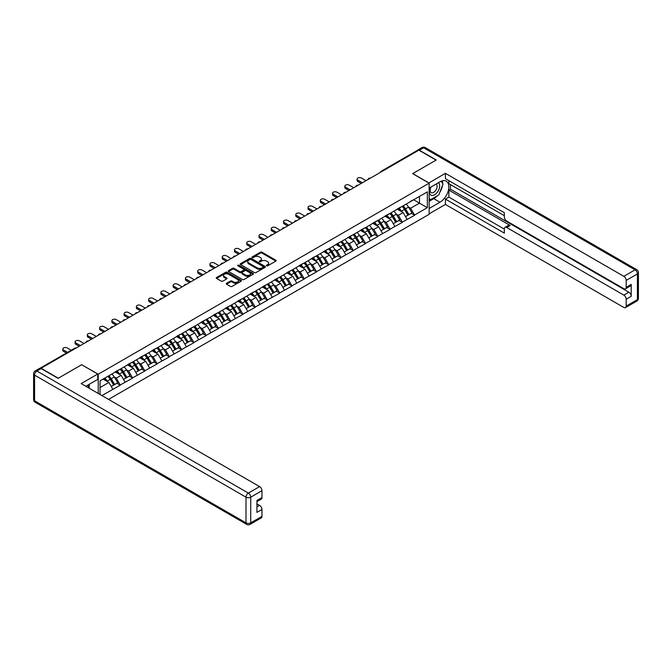 <?xml version="1.0" encoding="UTF-8"?>
<svg xmlns="http://www.w3.org/2000/svg" width="672" height="672" viewBox="0 0 672 672"><rect width="100%" height="100%" fill="white"/><g stroke="black" fill="none" stroke-linecap="round" stroke-linejoin="round"><path stroke-width="1.01" d="M266.582 265.835A0.764 0.437 0 0 0 267.658 265.835L275.856 261.106A1.092 0.63 0 0 0 276.175 260.66A1.092 0.63 0 0 0 275.856 260.215L261.971 252.193A1.092 0.63 0 0 0 260.425 252.193L252.235 256.931A0.764 0.437 0 0 0 253.31 257.552L254.369 256.939A3.494 2.016 0 0 1 259.308 256.939L260.467 257.603A3.494 2.016 0 0 1 261.492 259.031A3.494 2.016 0 0 1 260.467 260.459L259.409 261.072A0.764 0.437 0 0 0 260.484 261.694L261.551 261.08A3.494 2.016 0 0 1 266.482 261.08L267.641 261.752A3.494 2.016 0 0 1 268.666 263.172A3.494 2.016 0 0 1 267.641 264.6L266.582 265.213A0.764 0.437 0 0 0 266.582 265.835L266.582 265.213M226.556 283.282A1.092 0.63 0 0 0 226.237 283.727A1.092 0.63 0 0 0 226.556 284.172L230.454 286.423A1.092 0.63 0 0 0 232 286.423L241.105 281.173A1.092 0.63 0 0 0 241.424 280.72A1.092 0.63 0 0 0 241.105 280.274L227.212 272.261A1.092 0.63 0 0 0 225.674 272.261L216.569 277.519A1.092 0.63 0 0 0 216.25 277.964A1.092 0.63 0 0 0 216.569 278.41L221.273 281.123A1.092 0.63 0 0 0 222.818 281.123L226.716 278.872A1.092 0.63 0 0 0 227.035 278.426A1.092 0.63 0 0 0 226.716 277.981L224.381 276.637A2.915 1.688 0 0 1 223.524 275.444A2.915 1.688 0 0 1 225.33 273.89A2.915 1.688 0 0 1 228.505 274.252L237.653 279.535A2.915 1.688 0 0 1 238.501 280.72A2.915 1.688 0 0 1 236.704 282.282A2.915 1.688 0 0 1 233.52 281.912L232 281.039A1.092 0.63 0 0 0 230.454 281.039L226.556 283.282L226.556 284.172M81.732 364.678L58.313 378.202L41.101 368.264L418.841 150.175L436.052 160.112L412.633 173.636L429.139 183.17L98.238 374.212L81.732 364.77M254.453 272.572A1.092 0.63 0 0 0 255.99 272.572L265.096 267.313A1.092 0.63 0 0 0 265.415 266.868A1.092 0.63 0 0 0 265.096 266.423L251.21 258.409A1.092 0.63 0 0 0 249.665 258.409L240.559 263.668A1.092 0.63 0 0 0 240.24 264.113A1.092 0.63 0 0 0 240.559 264.558L254.453 272.572M238.207 266.003A0.764 0.437 0 0 1 238.98 266.112L253.084 274.252L243.995 279.502A1.092 0.63 0 0 1 242.449 279.502L228.564 271.48L232.462 269.245L232.462 268.338L228.564 270.589A1.092 0.63 0 0 0 228.245 271.034A1.092 0.63 0 0 0 228.564 271.48L228.564 270.589M232.462 269.245A1.092 0.63 0 0 1 234.007 269.245L234.007 268.338A1.092 0.63 0 0 0 232.462 268.338M234.007 268.338L239.635 271.589A1.092 0.63 0 0 0 241.181 271.589L243.768 270.102A1.092 0.63 0 0 0 244.087 269.657A1.092 0.63 0 0 0 243.768 269.212L237.896 265.826A0.764 0.437 0 0 1 238.98 265.205L253.1 273.353A1.092 0.63 0 0 1 253.42 273.798A1.092 0.63 0 0 1 253.1 274.243L253.1 273.353M98.238 393.448L98.238 374.212M108.536 399.395L429.139 214.292L429.139 183.17M107.881 376.312A7.451 4.301 -120 0 1 110.435 379.294L113.904 385.022L116.928 383.275L120.288 385.216L116.357 378.134L114.181 376.874M120.288 385.216L101.892 395.556M100.052 394.489L100.052 380.831L427.333 191.881L427.333 207.673L414.557 215.048L410.626 208.236L408.45 206.984M402.158 206.413A7.451 4.301 -120 0 1 404.704 209.395L408.173 215.124L411.205 213.377L414.557 215.048M414.557 215.317L402.301 222.121L398.37 215.317L396.194 214.057M389.894 213.494A7.451 4.301 -120 0 1 392.44 216.476L395.917 222.205L398.941 220.458L402.301 222.121M402.301 222.398L390.037 229.202L386.106 222.398L383.93 221.138M377.63 220.576A7.451 4.301 -120 0 1 380.184 223.549L383.653 229.286L386.677 227.539L390.037 229.202M390.037 229.471L377.773 236.284L373.842 229.471L371.666 228.22M365.375 227.648A7.451 4.301 -120 0 1 367.92 230.63L371.389 236.359L374.422 234.612L377.773 236.284M377.773 236.552L365.518 243.365L361.586 236.552L359.402 235.301M353.111 234.73A7.451 4.301 -120 0 1 355.656 237.712L359.134 243.44L362.158 241.693L365.518 243.365M365.518 243.634L353.254 250.438L349.322 243.634L347.147 242.374M340.847 241.811A7.451 4.301 -120 0 1 343.4 244.793L346.87 250.522L349.894 248.774L353.254 250.438M353.254 250.715L340.99 257.519L337.058 250.715L334.883 249.455M328.591 248.892A7.451 4.301 -120 0 1 331.136 251.866L334.606 257.603L337.63 255.856L340.99 257.519M340.99 257.788L328.726 264.6L324.803 257.788L322.619 256.536M316.327 255.965A7.451 4.301 -120 0 1 318.872 258.947L322.35 264.676L325.374 262.928L328.726 264.6M328.726 264.869L316.47 271.673L312.539 264.869L310.363 263.609M304.063 263.046A7.451 4.301 -120 0 1 306.617 266.028L310.086 271.757L313.11 270.01L316.47 271.673M316.47 271.95L304.206 278.754L300.275 271.95L298.099 270.69M291.799 270.127A7.451 4.301 -120 0 1 294.353 273.109L297.822 278.838L300.846 277.091L304.206 278.754M304.206 279.031L291.942 285.835L288.019 279.031L285.835 277.771M279.544 277.2A7.451 4.301 -120 0 1 282.089 280.182L285.566 285.919L288.59 284.172L291.942 285.835M291.942 286.104L279.686 292.916L275.755 286.104L273.58 284.852M267.28 284.281A7.451 4.301 -120 0 1 269.833 287.263L273.302 292.992L276.326 291.245L279.686 292.916M279.686 293.185L267.422 299.989L263.491 293.185L261.316 291.925M255.016 291.362A7.451 4.301 -120 0 1 257.569 294.344L261.038 300.073L264.062 298.326L267.422 299.989M267.422 300.266L255.158 307.07L251.236 300.266L249.052 299.006M242.76 298.444A7.451 4.301 -120 0 1 245.305 301.426L248.783 307.154L251.807 305.407L255.158 307.07M255.158 307.348L242.903 314.152L238.972 307.348L236.796 306.088M230.496 305.516A7.451 4.301 -120 0 1 233.05 308.498L236.519 314.236L239.543 312.488L242.903 314.152M242.903 314.42L230.639 321.233L226.708 314.42L224.532 313.169M218.232 312.598A7.451 4.301 -120 0 1 220.786 315.58L224.255 321.308L227.279 319.561L230.639 321.233M230.639 321.502L218.375 328.306L214.452 321.502L212.268 320.242M205.976 319.679A7.451 4.301 -120 0 1 208.522 322.661L211.991 328.39L215.023 326.642L218.375 328.306M218.375 328.583L206.119 335.387L202.188 328.583L200.012 327.323M193.712 326.76A7.451 4.301 -120 0 1 196.266 329.734L199.735 335.471L202.759 333.724L206.119 335.387M206.119 335.656L193.855 342.468L189.924 335.656L187.748 334.404M181.448 333.833A7.451 4.301 -120 0 1 184.002 336.815L187.471 342.544L190.495 340.796L193.855 342.468M193.855 342.737L181.591 349.549L177.668 342.737L175.484 341.485M169.193 340.914A7.451 4.301 -120 0 1 171.738 343.896L175.207 349.625L178.24 347.878L181.591 349.549M181.591 349.818L169.336 356.622L165.404 349.818L163.229 348.558M156.929 347.995A7.451 4.301 -120 0 1 159.482 350.977L162.952 356.706L165.976 354.959L169.336 356.622M169.336 356.899L157.072 363.703L153.14 356.899L150.965 355.639M144.665 355.076A7.451 4.301 -120 0 1 147.218 358.05L150.688 363.787L153.712 362.04L157.072 363.703M157.072 363.972L144.808 370.784L140.876 363.972L138.701 362.72M132.409 362.149A7.451 4.301 -120 0 1 134.954 365.131L138.424 370.86L141.456 369.113L144.808 370.784M144.808 371.053L132.552 377.866L128.621 371.053L126.445 369.802M120.145 369.23A7.451 4.301 -120 0 1 122.699 372.212L126.168 377.941L129.192 376.194L132.552 377.866M132.552 378.134L120.288 384.938M116.122 371.28L120.288 369.146M116.357 378.134L121.153 375.362L115.097 371.868M125.084 382.175L121.153 375.362M128.386 364.199L132.552 362.074M128.621 371.053L133.417 368.29L127.361 364.795M137.34 375.094L133.417 368.29M140.641 357.126L144.808 354.992M140.876 363.972L145.673 361.208L139.625 357.714M149.604 368.012L145.673 361.208M152.905 350.045L157.072 347.911M153.14 356.899L157.937 354.127L151.88 350.633M161.868 360.94L157.937 354.127M165.169 342.964L169.336 340.83M165.404 349.818L170.201 347.046L164.144 343.552M174.124 353.858L170.201 347.046M177.425 335.882L181.591 333.757M177.668 342.737L182.456 339.973L176.408 336.479M186.388 346.777L182.456 339.973M189.689 328.81L193.855 326.676M189.924 335.656L194.72 332.892L188.664 329.398M198.652 339.696L194.72 332.892M201.953 321.728L206.119 319.595M202.188 328.583L206.984 325.811L200.928 322.316M210.907 332.623L206.984 325.811M214.208 314.647L218.375 312.514M214.452 321.502L219.24 318.73L213.192 315.244M223.171 325.542L219.24 318.73M226.472 307.574L230.639 305.441M226.708 314.42L231.504 311.657L225.448 308.162M235.435 318.461L231.504 311.657M238.736 300.493L242.903 298.36M238.972 307.348L243.768 304.576L237.712 301.081M247.699 311.38L243.768 304.576M251 293.412L255.158 291.278M251.236 300.266L256.024 297.494L249.976 294M259.955 304.307L256.024 297.494M263.256 286.331L267.422 284.197M263.491 293.185L268.288 290.422L262.24 286.927M272.219 297.226L268.288 290.422M275.52 279.258L279.686 277.124M275.755 286.104L280.552 283.34L274.495 279.846M284.483 290.144L280.552 283.34M287.784 272.177L291.942 270.043M288.019 279.031L292.807 276.259L286.759 272.765M296.738 283.063L292.807 276.259M300.04 265.096L304.206 262.962M300.275 271.95L305.071 269.178L299.023 265.684M309.002 275.99L305.071 269.178M312.304 258.014L316.47 255.881M312.539 264.869L317.335 262.105L311.279 258.611M321.266 268.909L317.335 262.105M324.568 250.942L328.726 248.808M324.803 257.788L329.591 255.024L323.543 251.53M333.522 261.828L329.591 255.024M336.823 243.86L340.99 241.727M337.058 250.715L341.855 247.943L335.807 244.448M345.786 254.747L341.855 247.943M349.087 236.779L353.254 234.646M349.322 243.634L354.119 240.862L348.062 237.367M358.05 247.674L354.119 240.862M361.351 229.698L365.518 227.573M361.586 236.552L366.374 233.789L360.326 230.294M370.306 240.593L366.374 233.789M373.607 222.625L377.773 220.492M373.842 229.471L378.638 226.708L372.59 223.213M382.57 233.512L378.638 226.708M385.871 215.544L390.037 213.41M386.106 222.398L390.902 219.626L384.846 216.132M394.834 226.439L390.902 219.626M398.135 208.463L402.301 206.329M398.37 215.317L403.158 212.545L397.11 209.051M407.089 219.358L403.158 212.545M417.665 150.856L382.057 171.41M381.553 171.704A1.663 0.966 120 0 1 381.982 171.368A1.663 0.966 60 0 0 381.15 171.284L416.749 150.73A1.663 0.966 60 0 1 417.581 150.814M410.39 201.382L414.557 199.256M410.626 208.236L419.471 203.129L419.471 196.417L427.333 191.881M413.658 199.777L427.333 207.673M100.052 387.551L108.889 382.444L103.076 379.084M112.82 389.248L108.889 382.444M266.885 265.944L267.641 265.507A3.494 2.016 0 0 0 268.666 264.079L268.666 263.172M261.492 259.031L261.492 259.938A3.494 2.016 0 0 1 260.467 261.366L259.711 261.803M275.856 260.215L275.856 261.106L261.971 253.1A1.092 0.63 0 0 0 260.425 253.1L252.538 257.662M265.079 267.322L251.21 259.316A1.092 0.63 0 0 0 249.665 259.316L240.576 264.566L240.559 263.668M263.164 267.187A0.764 0.437 0 0 0 263.164 266.557L250.975 259.518A0.764 0.437 0 0 0 249.9 259.518L248.774 260.165A3.494 2.016 0 0 0 247.758 261.593A3.494 2.016 0 0 0 248.774 263.021L257.107 267.826A3.494 2.016 0 0 0 262.046 267.826L263.164 267.187L263.164 268.094A0.764 0.437 0 0 0 263.39 267.775L263.39 266.868M247.758 261.593L247.758 262.5A3.494 2.016 0 0 0 248.774 263.928L248.774 263.021M263.164 268.094L262.046 268.733A3.494 2.016 0 0 1 257.107 268.733L248.774 263.928M234.007 269.245L239.635 272.504A1.092 0.63 0 0 0 241.181 272.504L243.768 271.009A1.092 0.63 0 0 0 244.087 270.564L244.087 269.657M245.482 274.966A2.915 1.688 0 0 0 248.665 275.335A2.915 1.688 0 0 0 250.463 273.773A2.915 1.688 0 0 0 249.606 272.58L246.389 270.724A1.092 0.63 0 0 0 244.843 270.724L242.256 272.219A1.092 0.63 0 0 0 241.937 272.664A1.092 0.63 0 0 0 242.256 273.109L245.482 274.966L245.482 275.873A2.915 1.688 0 0 0 248.665 276.242A2.915 1.688 0 0 0 250.463 274.68L250.463 273.773M241.937 272.664L241.937 273.571A1.092 0.63 0 0 0 242.256 274.016L242.256 273.109M245.482 275.873L242.256 274.016M238.501 280.72L238.501 281.635A2.915 1.688 0 0 1 236.704 283.189A2.915 1.688 0 0 1 233.52 282.82L232 281.946A1.092 0.63 0 0 0 230.454 281.946L226.573 284.18M223.524 275.444L223.524 276.352A2.915 1.688 0 0 0 224.381 277.544L224.381 276.637M226.716 277.981L226.716 278.872L224.381 277.544M241.088 281.182L227.212 273.168A1.092 0.63 0 0 0 225.674 273.168L216.586 278.418M357.848 180.13L357.848 181.49A2.554 1.478 180 0 1 357.101 180.44L357.101 179.08A2.554 1.478 0 0 0 357.848 180.13L362.41 182.759M366.022 180.667L361.469 178.038A2.554 1.478 0 0 0 358.68 177.719A2.554 1.478 0 0 0 357.101 179.08M406.148 204.112A9.114 5.258 60 0 1 408.534 207.11L405.51 208.858A9.114 5.258 -120 0 0 403.116 205.859M405.51 208.858L408.979 214.595L412.003 212.848L408.534 207.11M408.173 215.124L408.979 214.595M411.205 213.377L412.003 212.848M397.908 208.597A7.451 4.301 60 0 1 399.958 210.697M399.067 208.194A9.114 5.258 60 0 1 401.461 211.201L401.806 211.764M405.535 216.653L407.954 215.183L404.485 209.454A9.114 5.258 -120 0 0 402.1 206.447M407.954 215.183L405.502 216.602M357.848 181.49L361.234 183.439M345.593 187.202L345.593 188.563A2.554 1.478 180 0 1 344.837 187.522L344.837 186.161A2.554 1.478 0 0 0 345.593 187.202L350.146 189.84M353.766 187.748L349.205 185.119A2.554 1.478 0 0 0 346.416 184.8A2.554 1.478 0 0 0 344.837 186.161M393.884 211.193A9.114 5.258 60 0 1 396.27 214.192L393.246 215.939A9.114 5.258 -120 0 0 390.86 212.94M393.246 215.939L396.715 221.668L399.739 219.92L396.27 214.192M395.917 222.205L396.715 221.668M398.941 220.458L399.739 219.92M385.644 215.67A7.451 4.301 60 0 1 387.702 217.778M386.812 215.275A9.114 5.258 60 0 1 389.197 218.274L389.542 218.845M393.271 223.734L395.699 222.264L392.221 216.527A9.114 5.258 -120 0 0 389.836 213.528M395.699 222.264L393.238 223.675M345.593 188.563L348.97 190.52M333.329 194.284L333.329 195.644A2.554 1.478 180 0 1 332.581 194.603L332.581 193.242A2.554 1.478 0 0 0 333.329 194.284L337.89 196.913M341.502 194.83L336.941 192.2A2.554 1.478 0 0 0 334.16 191.873A2.554 1.478 0 0 0 332.581 193.242M381.62 218.266A9.114 5.258 60 0 1 384.014 221.273L380.982 223.02A9.114 5.258 -120 0 0 378.596 220.013M380.982 223.02L384.46 228.749L387.484 227.002L384.014 221.273M383.653 229.286L384.46 228.749M386.677 227.539L387.484 227.002M373.388 222.751A7.451 4.301 60 0 1 375.438 224.86M374.548 222.356A9.114 5.258 60 0 1 376.933 225.355L377.278 225.918M381.007 230.807L383.435 229.337L379.966 223.608A9.114 5.258 -120 0 0 377.572 220.609M383.435 229.337L380.982 230.756M333.329 195.644L336.706 197.593M321.065 201.365L321.065 202.726A2.554 1.478 180 0 1 320.317 201.684L320.317 200.323A2.554 1.478 0 0 0 321.065 201.365L325.626 203.994M329.238 201.911L324.685 199.273A2.554 1.478 0 0 0 321.896 198.954A2.554 1.478 0 0 0 320.317 200.323M369.365 225.347A9.114 5.258 60 0 1 371.75 228.354L368.726 230.101A9.114 5.258 -120 0 0 366.332 227.094M368.726 230.101L372.196 235.83L375.22 234.083L371.75 228.354M371.389 236.359L372.196 235.83M374.422 234.612L375.22 234.083M361.124 229.832A7.451 4.301 60 0 1 363.174 231.941M362.284 229.429A9.114 5.258 60 0 1 364.678 232.436L365.022 232.999M368.743 237.888L371.171 236.418L367.702 230.689A9.114 5.258 -120 0 0 365.316 227.682M371.171 236.418L368.718 237.838M321.065 202.726L324.45 204.674M308.809 208.446L308.809 209.807A2.554 1.478 180 0 1 308.053 208.757L308.053 207.396A2.554 1.478 0 0 0 308.809 208.446L313.362 211.075M316.982 208.984L312.421 206.354A2.554 1.478 0 0 0 309.632 206.035A2.554 1.478 0 0 0 308.053 207.396M357.101 232.428A9.114 5.258 60 0 1 359.486 235.427L356.462 237.174A9.114 5.258 -120 0 0 354.077 234.175M356.462 237.174L359.932 242.911L362.956 241.164L359.486 235.427M359.134 243.44L359.932 242.911M362.158 241.693L362.956 241.164M348.86 236.914A7.451 4.301 60 0 1 350.918 239.014M350.028 236.51A9.114 5.258 60 0 1 352.414 239.518L352.758 240.08M356.488 244.969L358.915 243.499L355.438 237.77A9.114 5.258 -120 0 0 353.052 234.763M358.915 243.499L356.454 244.919M308.809 209.807L312.186 211.756M296.545 215.519L296.545 216.88A2.554 1.478 180 0 1 295.798 215.838L295.798 214.477A2.554 1.478 0 0 0 296.545 215.519L301.106 218.156M304.718 216.065L300.157 213.436A2.554 1.478 0 0 0 297.377 213.116A2.554 1.478 0 0 0 295.798 214.477M344.837 239.509A9.114 5.258 60 0 1 347.231 242.508L344.198 244.255A9.114 5.258 -120 0 0 341.813 241.256M344.198 244.255L347.676 249.984L350.7 248.237L347.231 242.508M346.87 250.522L347.676 249.984M349.894 248.774L350.7 248.237M336.605 243.986A7.451 4.301 60 0 1 338.654 246.095M337.764 243.592A9.114 5.258 60 0 1 340.15 246.59L340.494 247.162M344.224 252.05L346.651 250.58L343.182 244.843A9.114 5.258 -120 0 0 340.788 241.844M346.651 250.58L344.198 251.992M296.545 216.88L299.922 218.837M430.769 187.127A7.224 4.175 120 0 0 432.004 195.468A7.224 4.175 120 0 0 438.53 190.302A7.224 4.175 120 0 0 438.354 182.742M431.172 186.892A4.948 2.856 120 0 0 431.155 192.629A4.948 2.856 120 0 0 431.886 192.856A4.948 2.856 120 0 0 436.405 189.202A4.948 2.856 120 0 0 436.103 184.061A4.948 2.856 120 0 0 436.086 184.052M441.118 181.238L443.05 183.985L438.808 194.922L430.315 199.819L429.139 198.139M429.139 199.139L430.315 199.819M87.696 385.199L89.51 388.408M428.828 182.986L445.41 173.317L623.826 276.326L635.065 269.842L423.637 147.773L419.395 150.226L436.288 159.978L412.709 173.594L428.828 182.893M429.139 188.068L439.984 181.801A12.508 7.216 120 0 1 446.242 181.188A12.508 7.216 120 0 1 448.157 191.209A12.508 7.216 120 0 1 439.984 202.222L429.139 208.488M429.139 213.839L445.41 204.448L445.41 199.097L504.353 233.125L504.353 228.866A3.335 1.924 -120 0 1 505.05 227.338A3.335 1.924 -120 0 1 506.713 227.497L623.826 295.117L628.858 292.211A3.335 1.924 60 0 1 631.218 296.293L631.218 284.407A3.335 1.924 60 0 1 630.521 285.928L625.489 288.834A3.335 1.924 -120 0 0 626.186 287.305L626.186 280.409A3.335 1.924 -120 0 0 623.826 276.326M450.442 184.573L450.442 189.202L448.871 190.109L448.871 197.098L445.41 199.097M448.871 180.667L448.871 183.666L504.353 215.704M625.489 288.834A3.335 1.924 -120 0 1 623.826 288.674L506.713 221.054A3.335 1.924 -120 0 1 504.353 216.972L504.353 212.705L445.41 178.676L445.41 173.317M445.41 204.448L623.826 307.457A3.335 1.924 -120 0 0 625.489 307.625A3.335 1.924 -120 0 0 626.186 306.096L626.186 299.2A3.335 1.924 -120 0 0 623.826 295.117M419.395 150.226A3.335 1.924 -120 0 0 417.724 150.058A3.335 1.924 -120 0 0 417.203 150.662M448.871 190.109L510.174 225.506L506.713 227.497M450.442 189.202L628.858 292.211M448.871 197.098L504.353 229.135M505.05 227.338L508.502 225.338A3.335 1.924 60 0 1 510.174 225.506M429.139 201.314L433.776 198.643A12.508 7.216 120 0 0 437.245 195.821M439.723 192.553A12.508 7.216 120 0 0 442.42 185.615M442.621 183.372A12.508 7.216 120 0 0 442.31 180.818M429.139 199.87L429.769 199.5M41.177 368.584L36.935 371.028A3.335 1.924 -120 0 0 35.263 370.868L39.514 368.416A3.335 1.924 60 0 1 41.177 368.584L58.078 378.336L81.656 364.728L97.768 374.027L97.768 379.378L86.612 385.829A12.508 7.216 120 0 0 85.856 386.299M97.768 374.027L81.186 383.603L259.602 486.612A3.335 1.924 60 0 1 261.962 490.694L261.962 497.591A3.335 1.924 60 0 1 261.274 499.12L256.931 501.623M89.2 387.341L89.2 384.325M256.931 506.94L259.602 505.394A3.335 1.924 60 0 1 261.962 509.477L261.962 516.382A3.335 1.924 60 0 1 261.274 517.902L250.034 524.395A3.335 1.924 -120 0 0 250.723 522.866L261.962 516.382M261.962 497.591L256.931 500.497L256.931 512.383L261.962 509.477M259.602 505.394L256.931 503.857M284.281 222.6L284.281 223.961A2.554 1.478 180 0 1 283.534 222.919L283.534 221.558A2.554 1.478 0 0 0 284.281 222.6L288.842 225.229M292.454 223.146L287.902 220.517A2.554 1.478 0 0 0 285.113 220.189A2.554 1.478 0 0 0 283.534 221.558M332.581 246.582A9.114 5.258 60 0 1 334.967 249.589L331.943 251.336A9.114 5.258 -120 0 0 329.549 248.329M331.943 251.336L335.412 257.065L338.436 255.318L334.967 249.589M334.606 257.603L335.412 257.065M337.63 255.856L338.436 255.318M324.341 251.068A7.451 4.301 60 0 1 326.39 253.176M325.5 250.673A9.114 5.258 60 0 1 327.894 253.672L328.23 254.234M331.96 259.123L334.387 257.653L330.918 251.924A9.114 5.258 -120 0 0 328.532 248.926M334.387 257.653L331.934 259.073M284.281 223.961L287.658 225.91M272.017 229.681L272.017 231.042A2.554 1.478 180 0 1 271.27 230L271.27 228.631A2.554 1.478 0 0 0 272.017 229.681L276.578 232.31M280.199 230.227L275.638 227.59A2.554 1.478 0 0 0 272.849 227.27A2.554 1.478 0 0 0 271.27 228.631M320.317 253.663A9.114 5.258 60 0 1 322.703 256.67L319.679 258.418A9.114 5.258 -120 0 0 317.293 255.41M319.679 258.418L323.148 264.146L326.172 262.399L322.703 256.67M322.35 264.676L323.148 264.146M325.374 262.928L326.172 262.399M312.077 258.149A7.451 4.301 60 0 1 314.135 260.257M313.244 257.746A9.114 5.258 60 0 1 315.63 260.753L315.974 261.316M319.704 266.204L322.132 264.734L318.654 259.006A9.114 5.258 -120 0 0 316.268 255.998M322.132 264.734L319.67 266.154M272.017 231.042L275.402 232.991M259.762 236.754L259.762 238.123A2.554 1.478 180 0 1 259.014 237.073L259.014 235.712A2.554 1.478 0 0 0 259.762 236.754L264.314 239.392M267.935 237.3L263.374 234.671A2.554 1.478 0 0 0 260.593 234.352A2.554 1.478 0 0 0 259.014 235.712M308.053 260.744A9.114 5.258 60 0 1 310.447 263.743L307.415 265.49A9.114 5.258 -120 0 0 305.029 262.492M307.415 265.49L310.884 271.228L313.916 269.48L310.447 263.743M310.086 271.757L310.884 271.228M313.11 270.01L313.916 269.48M299.821 265.23A7.451 4.301 60 0 1 301.871 267.33M300.98 264.827A9.114 5.258 60 0 1 303.366 267.834L303.71 268.397M307.44 273.286L309.868 271.816L306.398 266.087A9.114 5.258 -120 0 0 304.004 263.08M309.868 271.816L307.406 273.235M259.762 238.123L263.138 240.072M247.498 243.835L247.498 245.196A2.554 1.478 180 0 1 246.75 244.154L246.75 242.794A2.554 1.478 0 0 0 247.498 243.835L252.059 246.473M255.671 244.381L251.118 241.752A2.554 1.478 0 0 0 248.329 241.433A2.554 1.478 0 0 0 246.75 242.794M295.789 267.826A9.114 5.258 60 0 1 298.183 270.824L295.159 272.572A9.114 5.258 -120 0 0 292.765 269.564M295.159 272.572L298.628 278.3L301.652 276.553L298.183 270.824M297.822 278.838L298.628 278.3M300.846 277.091L301.652 276.553M287.557 272.303A7.451 4.301 60 0 1 289.607 274.411M288.716 271.908A9.114 5.258 60 0 1 291.11 274.907L291.446 275.478M295.176 280.367L297.604 278.897L294.134 273.16A9.114 5.258 -120 0 0 291.749 270.161M297.604 278.897L295.151 280.308M247.498 245.196L250.874 247.153M235.234 250.916L235.234 252.277A2.554 1.478 180 0 1 234.486 251.236L234.486 249.875A2.554 1.478 0 0 0 235.234 250.916L239.795 253.546M243.415 251.462L238.854 248.825A2.554 1.478 0 0 0 236.065 248.506A2.554 1.478 0 0 0 234.486 249.875M283.534 274.898A9.114 5.258 60 0 1 285.919 277.906L282.895 279.653A9.114 5.258 -120 0 0 280.51 276.646M282.895 279.653L286.364 285.382L289.388 283.634L285.919 277.906M285.566 285.919L286.364 285.382M288.59 284.172L289.388 283.634M275.293 279.384A7.451 4.301 60 0 1 277.351 281.492M276.461 278.981A9.114 5.258 60 0 1 278.846 281.988L279.191 282.551M282.92 287.44L285.34 285.97L281.87 280.241A9.114 5.258 -120 0 0 279.485 277.234M285.34 285.97L282.887 287.389M235.234 252.277L238.619 254.226M222.978 257.998L222.978 259.358A2.554 1.478 180 0 1 222.23 258.317L222.23 256.948A2.554 1.478 0 0 0 222.978 257.998L227.531 260.627M231.151 258.544L226.59 255.906A2.554 1.478 0 0 0 223.81 255.587A2.554 1.478 0 0 0 222.23 256.948M271.27 281.98A9.114 5.258 60 0 1 273.655 284.987L270.631 286.734A9.114 5.258 -120 0 0 268.246 283.727M270.631 286.734L274.1 292.463L277.133 290.716L273.655 284.987M273.302 292.992L274.1 292.463M276.326 291.245L277.133 290.716M263.029 286.465A7.451 4.301 60 0 1 265.087 288.574M264.197 286.062A9.114 5.258 60 0 1 266.582 289.069L266.927 289.632M270.656 294.521L273.084 293.051L269.615 287.322A9.114 5.258 -120 0 0 267.221 284.315M273.084 293.051L270.623 294.47M222.978 259.358L226.355 261.307M210.714 265.07L210.714 266.431A2.554 1.478 180 0 1 209.966 265.39L209.966 264.029A2.554 1.478 0 0 0 210.714 265.07L215.275 267.708M218.887 265.616L214.334 262.987A2.554 1.478 0 0 0 211.546 262.668A2.554 1.478 0 0 0 209.966 264.029M259.006 289.061A9.114 5.258 60 0 1 261.4 292.06L258.376 293.807A9.114 5.258 -120 0 0 255.982 290.808M258.376 293.807L261.845 299.544L264.869 297.797L261.4 292.06M261.038 300.073L261.845 299.544M264.062 298.326L264.869 297.797M250.774 293.538A7.451 4.301 60 0 1 252.823 295.646M251.933 293.143A9.114 5.258 60 0 1 254.327 296.15L254.663 296.713M258.392 301.602L260.82 300.132L257.351 294.403A9.114 5.258 -120 0 0 254.965 291.396M260.82 300.132L258.367 301.552M210.714 266.431L214.091 268.388M198.45 272.152L198.45 273.512A2.554 1.478 180 0 1 197.702 272.471L197.702 271.11A2.554 1.478 0 0 0 198.45 272.152L203.011 274.781M206.632 272.698L202.07 270.068A2.554 1.478 0 0 0 199.282 269.749A2.554 1.478 0 0 0 197.702 271.11M246.75 296.134A9.114 5.258 60 0 1 249.136 299.141L246.112 300.888A9.114 5.258 -120 0 0 243.726 297.881M246.112 300.888L249.581 306.617L252.605 304.87L249.136 299.141M248.783 307.154L249.581 306.617M251.807 305.407L252.605 304.87M238.51 300.619A7.451 4.301 60 0 1 240.568 302.728M239.677 300.224A9.114 5.258 60 0 1 242.063 303.223L242.407 303.794M246.137 308.683L248.556 307.213L245.087 301.476A9.114 5.258 -120 0 0 242.701 298.477M248.556 307.213L246.103 308.624M198.45 273.512L201.835 275.47M186.194 279.233L186.194 280.594A2.554 1.478 180 0 1 185.447 279.552L185.447 278.191A2.554 1.478 0 0 0 186.194 279.233L190.747 281.862M194.368 279.779L189.806 277.141A2.554 1.478 0 0 0 187.018 276.822A2.554 1.478 0 0 0 185.447 278.191M234.486 303.215A9.114 5.258 60 0 1 236.872 306.222L233.848 307.969A9.114 5.258 -120 0 0 231.462 304.962M233.848 307.969L237.317 313.698L240.349 311.951L236.872 306.222M236.519 314.236L237.317 313.698M239.543 312.488L240.349 311.951M226.246 307.7A7.451 4.301 60 0 1 228.304 309.809M227.413 307.297A9.114 5.258 60 0 1 229.799 310.304L230.143 310.867M233.873 315.756L236.3 314.286L232.831 308.557A9.114 5.258 -120 0 0 230.437 305.55M236.3 314.286L233.839 315.706M186.194 280.594L189.571 282.542M173.93 286.314L173.93 287.675A2.554 1.478 180 0 1 173.183 286.625L173.183 285.264A2.554 1.478 0 0 0 173.93 286.314L178.492 288.943M182.104 286.852L177.542 284.222A2.554 1.478 0 0 0 174.762 283.903A2.554 1.478 0 0 0 173.183 285.264M222.222 310.296A9.114 5.258 60 0 1 224.616 313.303L221.592 315.05A9.114 5.258 -120 0 0 219.198 312.043M221.592 315.05L225.061 320.779L228.085 319.032L224.616 313.303M224.255 321.308L225.061 320.779M227.279 319.561L228.085 319.032M213.99 314.782A7.451 4.301 60 0 1 216.04 316.89M215.149 314.378A9.114 5.258 60 0 1 217.543 317.386L217.879 317.948M221.609 322.837L224.036 321.367L220.567 315.638A9.114 5.258 -120 0 0 218.182 312.631M224.036 321.367L221.584 322.787M173.93 287.675L177.307 289.624M161.666 293.387L161.666 294.748A2.554 1.478 180 0 1 160.919 293.706L160.919 292.345A2.554 1.478 0 0 0 161.666 293.387L166.228 296.024M169.84 293.933L165.287 291.304A2.554 1.478 0 0 0 162.498 290.984A2.554 1.478 0 0 0 160.919 292.345M209.966 317.377A9.114 5.258 60 0 1 212.352 320.376L209.328 322.123A9.114 5.258 -120 0 0 206.934 319.124M209.328 322.123L212.797 327.852L215.821 326.113L212.352 320.376M211.991 328.39L212.797 327.852M215.023 326.642L215.821 326.113M201.726 321.854A7.451 4.301 60 0 1 203.784 323.963M202.894 321.46A9.114 5.258 60 0 1 205.279 324.458L205.624 325.03M209.353 329.918L211.772 328.448L208.303 322.711A9.114 5.258 -120 0 0 205.918 319.712M211.772 328.448L209.32 329.86M161.666 294.748L165.052 296.705M149.411 300.468L149.411 301.829A2.554 1.478 180 0 1 148.663 300.787L148.663 299.426A2.554 1.478 0 0 0 149.411 300.468L153.964 303.097M157.584 301.014L153.023 298.385A2.554 1.478 0 0 0 150.234 298.066A2.554 1.478 0 0 0 148.663 299.426M197.702 324.45A9.114 5.258 60 0 1 200.088 327.457L197.064 329.204A9.114 5.258 -120 0 0 194.678 326.197M197.064 329.204L200.533 334.933L203.566 333.186L200.088 327.457M199.735 335.471L200.533 334.933M202.759 333.724L203.566 333.186M189.462 328.936A7.451 4.301 60 0 1 191.52 331.044M190.63 328.541A9.114 5.258 60 0 1 193.015 331.54L193.36 332.102M197.089 336.991L199.517 335.521L196.048 329.792A9.114 5.258 -120 0 0 193.654 326.794M199.517 335.521L197.056 336.941M149.411 301.829L152.788 303.778M137.147 307.549L137.147 308.91A2.554 1.478 180 0 1 136.399 307.868L136.399 306.508A2.554 1.478 0 0 0 137.147 307.549L141.708 310.178M145.32 308.095L140.759 305.458A2.554 1.478 0 0 0 137.978 305.138A2.554 1.478 0 0 0 136.399 306.508M185.438 331.531A9.114 5.258 60 0 1 187.832 334.538L184.8 336.286A9.114 5.258 -120 0 0 182.414 333.278M184.8 336.286L188.278 342.014L191.302 340.267L187.832 334.538M187.471 342.544L188.278 342.014M190.495 340.796L191.302 340.267M177.206 336.017A7.451 4.301 60 0 1 179.256 338.125M178.366 335.614A9.114 5.258 60 0 1 180.76 338.621L181.096 339.184M184.825 344.072L187.253 342.602L183.784 336.874A9.114 5.258 -120 0 0 181.39 333.866M187.253 342.602L184.8 344.022M137.147 308.91L140.524 310.859M124.883 314.63L124.883 315.991A2.554 1.478 180 0 1 124.135 314.941L124.135 313.58A2.554 1.478 0 0 0 124.883 314.63L129.444 317.26M133.056 315.168L128.503 312.539A2.554 1.478 0 0 0 125.714 312.22A2.554 1.478 0 0 0 124.135 313.58M173.183 338.612A9.114 5.258 60 0 1 175.568 341.611L172.544 343.358A9.114 5.258 -120 0 0 170.15 340.36M172.544 343.358L176.014 349.096L179.038 347.348L175.568 341.611M175.207 349.625L176.014 349.096M178.24 347.878L179.038 347.348M164.942 343.098A7.451 4.301 60 0 1 167 345.198M166.11 342.695A9.114 5.258 60 0 1 168.496 345.702L168.84 346.265M172.57 351.154L174.989 349.684L171.52 343.955A9.114 5.258 -120 0 0 169.134 340.948M174.989 349.684L172.536 351.103M124.883 315.991L128.268 317.94M112.627 321.703L112.627 323.064A2.554 1.478 180 0 1 111.88 322.022L111.88 320.662A2.554 1.478 0 0 0 112.627 321.703L117.18 324.341M120.8 322.249L116.239 319.62A2.554 1.478 0 0 0 113.45 319.301A2.554 1.478 0 0 0 111.88 320.662M160.919 345.694A9.114 5.258 60 0 1 163.304 348.692L160.28 350.44A9.114 5.258 -120 0 0 157.895 347.441M160.28 350.44L163.75 356.168L166.782 354.421L163.304 348.692M162.952 356.706L163.75 356.168M165.976 354.959L166.782 354.421M152.678 350.171A7.451 4.301 60 0 1 154.736 352.279M153.846 349.776A9.114 5.258 60 0 1 156.232 352.775L156.576 353.346M160.306 358.235L162.733 356.765L159.264 351.028A9.114 5.258 -120 0 0 156.87 348.029M162.733 356.765L160.272 358.176M112.627 323.064L116.004 325.021M100.363 328.784L100.363 330.145A2.554 1.478 180 0 1 99.616 329.104L99.616 327.743A2.554 1.478 0 0 0 100.363 328.784L104.924 331.414M108.536 329.33L103.975 326.701A2.554 1.478 0 0 0 101.195 326.374A2.554 1.478 0 0 0 99.616 327.743M148.655 352.766A9.114 5.258 60 0 1 151.049 355.774L148.016 357.521A9.114 5.258 -120 0 0 145.631 354.514M148.016 357.521L151.494 363.25L154.518 361.502L151.049 355.774M150.688 363.787L151.494 363.25M153.712 362.04L154.518 361.502M140.423 357.252A7.451 4.301 60 0 1 142.472 359.36M141.582 356.857A9.114 5.258 60 0 1 143.976 359.856L144.312 360.419M148.042 365.308L150.469 363.838L147 358.109A9.114 5.258 -120 0 0 144.606 355.11M150.469 363.838L148.016 365.257M100.363 330.145L103.74 332.094M88.099 335.866L88.099 337.226A2.554 1.478 180 0 1 87.352 336.185L87.352 334.824A2.554 1.478 0 0 0 88.099 335.866L92.66 338.495M96.272 336.412L91.72 333.774A2.554 1.478 0 0 0 88.931 333.455A2.554 1.478 0 0 0 87.352 334.824M136.399 359.848A9.114 5.258 60 0 1 138.785 362.855L135.761 364.602A9.114 5.258 -120 0 0 133.367 361.595M135.761 364.602L139.23 370.331L142.254 368.584L138.785 362.855M138.424 370.86L139.23 370.331M141.456 369.113L142.254 368.584M128.159 364.333A7.451 4.301 60 0 1 130.217 366.442M129.326 363.93A9.114 5.258 60 0 1 131.712 366.937L132.056 367.5M135.786 372.389L138.205 370.919L134.736 365.19A9.114 5.258 -120 0 0 132.35 362.183M138.205 370.919L135.752 372.338M88.099 337.226L91.484 339.175M75.844 342.947L75.844 344.308A2.554 1.478 180 0 1 75.096 343.258L75.096 341.897A2.554 1.478 0 0 0 75.844 342.947L80.396 345.576M84.017 343.484L79.456 340.855A2.554 1.478 0 0 0 76.667 340.536A2.554 1.478 0 0 0 75.096 341.897M124.135 366.929A9.114 5.258 60 0 1 126.521 369.928L123.497 371.675A9.114 5.258 -120 0 0 121.111 368.676M123.497 371.675L126.966 377.412L129.998 375.665L126.521 369.928M126.168 377.941L126.966 377.412M129.192 376.194L129.998 375.665M115.895 371.414A7.451 4.301 60 0 1 117.953 373.514M117.062 371.011A9.114 5.258 60 0 1 119.448 374.018L119.792 374.581M123.522 379.47L125.95 378L122.472 372.271A9.114 5.258 -120 0 0 120.086 369.264M125.95 378L123.488 379.42M75.844 344.308L79.22 346.256M63.58 350.02L63.58 351.38A2.554 1.478 180 0 1 62.832 350.339L62.832 348.978A2.554 1.478 0 0 0 63.58 350.02L67.57 352.33M71.19 350.238L67.192 347.936A2.554 1.478 0 0 0 64.411 347.617A2.554 1.478 0 0 0 62.832 348.978M111.871 374.01A9.114 5.258 60 0 1 114.265 377.009L111.233 378.756A9.114 5.258 -120 0 0 108.847 375.757M111.233 378.756L114.71 384.485L117.734 382.738L114.265 377.009M113.904 385.022L114.71 384.485M116.928 383.275L117.734 382.738M103.832 378.647A7.451 4.301 60 0 1 105.689 380.596M104.798 378.092A9.114 5.258 60 0 1 107.192 381.091L107.528 381.662M111.258 386.551L113.686 385.081L110.216 379.344A9.114 5.258 -120 0 0 107.822 376.345M113.686 385.081L111.233 386.492M63.58 351.38L66.394 353.01M75.524 348.39L40.748 368.374M75.869 348.188A1.663 0.966 -60 0 0 75.449 348.34A1.663 0.966 -120 0 0 74.617 348.264L39.959 368.273M369.298 178.786A1.663 0.966 120 0 1 369.718 178.45A1.663 0.966 -60 0 1 370.138 178.29M357.034 185.858A1.663 0.966 120 0 1 357.454 185.522A1.663 0.966 -60 0 1 357.882 185.371M344.77 192.94A1.663 0.966 120 0 1 345.198 192.604A1.663 0.966 -60 0 1 345.618 192.452M332.514 200.021A1.663 0.966 120 0 1 332.934 199.685A1.663 0.966 -60 0 1 333.354 199.534M320.25 207.102A1.663 0.966 120 0 1 320.67 206.766A1.663 0.966 -60 0 1 321.098 206.606M307.986 214.175A1.663 0.966 120 0 1 308.414 213.839A1.663 0.966 -60 0 1 308.834 213.688M295.73 221.256A1.663 0.966 120 0 1 296.15 220.92A1.663 0.966 -60 0 1 296.57 220.769M283.466 228.337A1.663 0.966 120 0 1 283.886 228.001A1.663 0.966 -60 0 1 284.315 227.85M271.202 235.41A1.663 0.966 120 0 1 271.631 235.082A1.663 0.966 -60 0 1 272.051 234.923M258.947 242.491A1.663 0.966 120 0 1 259.367 242.155A1.663 0.966 -60 0 1 259.787 242.004M246.683 249.572A1.663 0.966 120 0 1 247.103 249.236A1.663 0.966 -60 0 1 247.531 249.085M234.419 256.654A1.663 0.966 120 0 1 234.847 256.318A1.663 0.966 -60 0 1 235.267 256.158M222.163 263.726A1.663 0.966 120 0 1 222.583 263.399A1.663 0.966 -60 0 1 223.003 263.239M209.899 270.808A1.663 0.966 120 0 1 210.319 270.472A1.663 0.966 -60 0 1 210.748 270.32M197.635 277.889A1.663 0.966 120 0 1 198.064 277.553A1.663 0.966 -60 0 1 198.484 277.402M185.38 284.97A1.663 0.966 120 0 1 185.8 284.634A1.663 0.966 -60 0 1 186.22 284.474M173.116 292.043A1.663 0.966 120 0 1 173.536 291.707A1.663 0.966 -60 0 1 173.964 291.556M160.852 299.124A1.663 0.966 120 0 1 161.28 298.788A1.663 0.966 -60 0 1 161.7 298.637M148.596 306.205A1.663 0.966 120 0 1 149.016 305.869A1.663 0.966 -60 0 1 149.436 305.718M136.332 313.286A1.663 0.966 120 0 1 136.752 312.95A1.663 0.966 -60 0 1 137.18 312.791M124.068 320.359A1.663 0.966 120 0 1 124.496 320.023A1.663 0.966 -60 0 1 124.916 319.872M111.812 327.44A1.663 0.966 120 0 1 112.232 327.104A1.663 0.966 -60 0 1 112.652 326.953M99.548 334.522A1.663 0.966 120 0 1 99.968 334.186A1.663 0.966 -60 0 1 100.397 334.034M87.284 341.603A1.663 0.966 120 0 1 87.713 341.267A1.663 0.966 -60 0 1 88.133 341.107M267.641 265.507L267.641 264.6M259.409 261.694L259.409 261.072M260.467 261.366L260.467 260.459M252.235 257.552L252.235 256.931M260.425 253.1L260.425 252.193M261.971 253.1L261.971 252.193M249.665 259.316L249.665 258.409M251.21 259.316L251.21 258.409M265.096 267.313L265.096 266.423M257.107 268.733L257.107 267.826M262.046 268.733L262.046 267.826M239.635 272.504L239.635 271.589M241.181 272.504L241.181 271.589M243.768 271.009L243.768 270.102M238.98 266.112L238.98 265.205M230.454 281.946L230.454 281.039M232 281.946L232 281.039M233.52 282.82L233.52 281.912M216.569 278.41L216.569 277.519M225.674 273.168L225.674 272.261M227.212 273.168L227.212 272.261M241.105 281.173L241.105 280.274M404.485 209.454L401.461 211.201M392.221 216.527L389.197 218.274M379.966 223.608L376.933 225.355M367.702 230.689L364.678 232.436M355.438 237.77L352.414 239.518M343.182 244.843L340.15 246.59M626.186 287.305L631.218 284.407M631.218 296.293L626.186 299.2M626.186 306.096L637.426 299.603L637.426 273.924L626.186 280.409M433.776 198.643L439.984 202.222M637.426 299.603A3.335 1.924 60 0 1 636.737 301.132A3.335 3.335 0 0 0 638.4 298.242A3.335 1.924 180 0 1 637.426 299.603M637.426 273.924A3.335 1.924 0 0 0 638.4 272.563A3.335 3.335 0 0 0 636.737 269.674A3.335 1.924 -60 0 0 635.065 269.842A3.335 1.924 60 0 1 637.426 273.924M417.724 150.058L421.966 147.605A3.335 1.924 60 0 1 423.637 147.773A3.335 1.924 -60 0 1 425.3 147.605L636.737 269.674M35.263 370.868A3.335 3.335 0 0 0 33.6 373.758A3.335 1.924 180 0 0 34.574 375.119A3.335 1.924 -60 0 1 36.935 371.028L248.363 493.097A3.335 1.924 -60 0 0 246.002 497.179L34.574 375.119L34.574 400.798L246.002 522.866L246.002 497.179A3.335 1.924 0 0 0 250.723 497.179L250.723 522.866A3.335 1.924 180 0 1 246.002 522.866A3.335 1.924 -60 0 0 246.7 524.395A3.335 3.335 0 0 0 250.034 524.395M261.962 490.694L250.723 497.179A3.335 1.924 -120 0 0 248.363 493.097L259.602 486.612M35.263 402.326A3.335 1.924 -60 0 1 34.574 400.798A3.335 1.924 0 0 1 33.6 399.437A3.335 3.335 0 0 0 35.263 402.326L246.7 524.395M330.918 251.924L327.894 253.672M318.654 259.006L315.63 260.753M306.398 266.087L303.366 267.834M294.134 273.16L291.11 274.907M281.87 280.241L278.846 281.988M269.615 287.322L266.582 289.069M257.351 294.403L254.327 296.15M245.087 301.476L242.063 303.223M232.831 308.557L229.799 310.304M220.567 315.638L217.543 317.386M208.303 322.711L205.279 324.458M196.048 329.792L193.015 331.54M183.784 336.874L180.76 338.621M171.52 343.955L168.496 345.702M159.264 351.028L156.232 352.775M147 358.109L143.976 359.856M134.736 365.19L131.712 366.937M122.472 372.271L119.448 374.018M110.216 379.344L107.192 381.091M381.15 171.284A1.663 1.663 0 0 0 380.344 172.402M370.255 178.231A1.663 1.663 0 0 0 368.08 179.483M357.991 185.304A1.663 1.663 0 0 0 355.824 186.564M345.727 192.385A1.663 1.663 0 0 0 343.56 193.637M333.472 199.466A1.663 1.663 0 0 0 331.296 200.718M321.208 206.548A1.663 1.663 0 0 0 319.04 207.799M308.944 213.62A1.663 1.663 0 0 0 306.776 214.88M296.688 220.702A1.663 1.663 0 0 0 294.512 221.953M284.424 227.783A1.663 1.663 0 0 0 282.257 229.034M272.16 234.864A1.663 1.663 0 0 0 269.993 236.116M259.904 241.937A1.663 1.663 0 0 0 257.729 243.188M247.64 249.018A1.663 1.663 0 0 0 245.473 250.27M235.376 256.099A1.663 1.663 0 0 0 233.209 257.351M223.121 263.18A1.663 1.663 0 0 0 220.945 264.432M210.857 270.253A1.663 1.663 0 0 0 208.69 271.505M198.593 277.334A1.663 1.663 0 0 0 196.426 278.586M186.337 284.416A1.663 1.663 0 0 0 184.162 285.667M174.073 291.497A1.663 1.663 0 0 0 171.906 292.748M161.809 298.57A1.663 1.663 0 0 0 159.642 299.821M149.554 305.651A1.663 1.663 0 0 0 147.378 306.902M137.29 312.732A1.663 1.663 0 0 0 135.122 313.984M125.026 319.805A1.663 1.663 0 0 0 122.858 321.065M112.77 326.886A1.663 1.663 0 0 0 110.594 328.138M100.506 333.967A1.663 1.663 0 0 0 98.339 335.219M88.242 341.048A1.663 1.663 0 0 0 86.075 342.3M75.986 348.121A1.663 1.663 0 0 0 74.617 348.264M625.489 307.625L636.737 301.132M638.4 298.242L638.4 272.563M425.3 147.605A3.335 3.335 0 0 0 421.966 147.605M33.6 373.758L33.6 399.437"/></g></svg>
